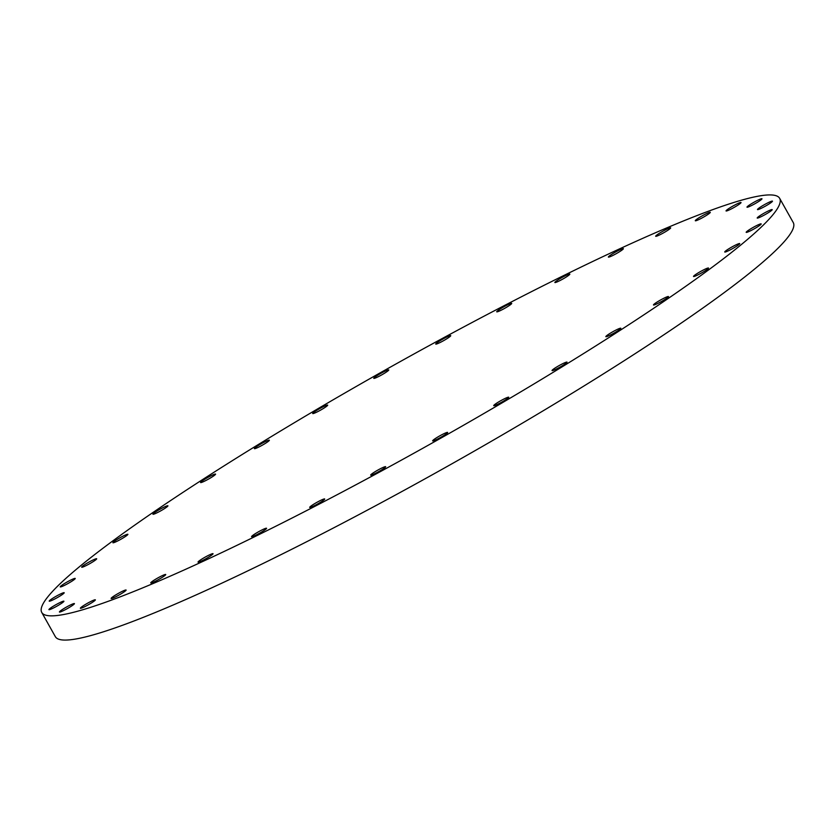 <?xml version="1.0" encoding="UTF-8"?>
<svg xmlns="http://www.w3.org/2000/svg" width="835" height="835" viewBox="0 0 835 835"><rect width="100%" height="100%" fill="white"/><g stroke="black" fill="none" stroke-linecap="round" stroke-linejoin="round"><path stroke-width="1.25" d="M72.061 579.438A8.59 0.877 -29.3 0 0 64.086 583.79A8.59 0.877 -29.3 0 0 60.235 586.869A8.59 0.877 -29.3 0 0 63.397 585.878A8.59 0.877 -29.3 0 0 71.372 581.525A8.59 0.877 -29.3 0 0 75.223 578.457A8.59 0.877 -29.3 0 0 72.061 579.438M61.028 593.727A8.59 0.877 -29.3 0 0 53.064 598.079A8.59 0.877 -29.3 0 0 49.213 601.148A8.59 0.877 -29.3 0 0 52.375 600.167A8.59 0.877 -29.3 0 0 60.339 595.814A8.59 0.877 -29.3 0 0 64.191 592.746A8.59 0.877 -29.3 0 0 61.028 593.727M60.767 602.202A8.59 0.877 -29.3 0 0 52.793 606.554A8.59 0.877 -29.3 0 0 48.941 609.623A8.59 0.877 -29.3 0 0 52.104 608.642A8.59 0.877 -29.3 0 0 60.068 604.279A8.59 0.877 -29.3 0 0 63.919 601.21A8.59 0.877 -29.3 0 0 60.767 602.202M71.257 604.592A8.59 0.877 -29.3 0 0 63.283 608.945A8.59 0.877 -29.3 0 0 59.431 612.013A8.59 0.877 -29.3 0 0 62.594 611.032A8.59 0.877 -29.3 0 0 70.568 606.669A8.59 0.877 -29.3 0 0 74.419 603.601A8.59 0.877 -29.3 0 0 71.257 604.592M92.194 600.824A8.59 0.877 -29.3 0 0 84.231 605.187A8.59 0.877 -29.3 0 0 80.379 608.256A8.59 0.877 -29.3 0 0 83.531 607.264A8.59 0.877 -29.3 0 0 91.506 602.912A8.59 0.877 -29.3 0 0 95.357 599.843A8.59 0.877 -29.3 0 0 92.194 600.824M122.943 591.034A8.59 0.877 -29.3 0 0 114.979 595.386A8.59 0.877 -29.3 0 0 111.128 598.455A8.59 0.877 -29.3 0 0 114.28 597.474A8.59 0.877 -29.3 0 0 122.254 593.121A8.59 0.877 -29.3 0 0 126.106 590.053A8.59 0.877 -29.3 0 0 122.943 591.034M162.574 575.503A8.59 0.877 -29.3 0 0 154.6 579.855A8.59 0.877 -29.3 0 0 150.749 582.924A8.59 0.877 -29.3 0 0 153.911 581.932A8.59 0.877 -29.3 0 0 161.875 577.58A8.59 0.877 -29.3 0 0 165.727 574.511A8.59 0.877 -29.3 0 0 162.574 575.503M211.662 555.108A8.59 0.877 -29.3 0 0 213.029 553.709A8.59 0.877 -29.3 0 0 207.602 555.807A8.59 0.877 -29.3 0 0 199.408 560.723A8.59 0.877 -29.3 0 0 198.041 562.122A8.59 0.877 -29.3 0 0 203.469 560.024A8.59 0.877 -29.3 0 0 211.662 555.108M265.196 529.672A8.59 0.877 -29.3 0 0 266.553 528.273A8.59 0.877 -29.3 0 0 261.125 530.371A8.59 0.877 -29.3 0 0 252.932 535.287A8.59 0.877 -29.3 0 0 251.575 536.686A8.59 0.877 -29.3 0 0 257.003 534.598A8.59 0.877 -29.3 0 0 265.196 529.672M323.333 500.374A8.59 0.877 -29.3 0 0 324.69 498.986A8.59 0.877 -29.3 0 0 319.262 501.073A8.59 0.877 -29.3 0 0 311.069 506A8.59 0.877 -29.3 0 0 309.712 507.388A8.59 0.877 -29.3 0 0 315.129 505.3A8.59 0.877 -29.3 0 0 323.333 500.374M384.309 468.111A8.59 0.877 -29.3 0 0 385.666 466.713A8.59 0.877 -29.3 0 0 380.249 468.8A8.59 0.877 -29.3 0 0 372.045 473.727A8.59 0.877 -29.3 0 0 370.688 475.125A8.59 0.877 -29.3 0 0 376.115 473.027A8.59 0.877 -29.3 0 0 384.309 468.111M446.276 433.845A8.59 0.877 -29.3 0 0 447.633 432.457A8.59 0.877 -29.3 0 0 442.206 434.544A8.59 0.877 -29.3 0 0 434.012 439.471A8.59 0.877 -29.3 0 0 432.655 440.859A8.59 0.877 -29.3 0 0 438.083 438.772A8.59 0.877 -29.3 0 0 446.276 433.845M507.346 398.639A8.59 0.877 -29.3 0 0 508.703 397.241A8.59 0.877 -29.3 0 0 503.286 399.339A8.59 0.877 -29.3 0 0 495.092 404.255A8.59 0.877 -29.3 0 0 493.725 405.653A8.59 0.877 -29.3 0 0 499.153 403.555A8.59 0.877 -29.3 0 0 507.346 398.639M565.66 363.549A8.59 0.877 -29.3 0 0 567.028 362.15A8.59 0.877 -29.3 0 0 561.6 364.248A8.59 0.877 -29.3 0 0 553.407 369.164A8.59 0.877 -29.3 0 0 552.05 370.563A8.59 0.877 -29.3 0 0 557.467 368.475A8.59 0.877 -29.3 0 0 565.66 363.549M619.466 329.648A8.59 0.877 -29.3 0 0 620.822 328.249A8.59 0.877 -29.3 0 0 615.405 330.347A8.59 0.877 -29.3 0 0 607.212 335.263A8.59 0.877 -29.3 0 0 605.845 336.662A8.59 0.877 -29.3 0 0 611.272 334.564A8.59 0.877 -29.3 0 0 619.466 329.648M667.102 297.959A8.59 0.877 -29.3 0 0 668.47 296.561A8.59 0.877 -29.3 0 0 663.042 298.659A8.59 0.877 -29.3 0 0 654.849 303.575A8.59 0.877 -29.3 0 0 653.492 304.973A8.59 0.877 -29.3 0 0 658.909 302.875A8.59 0.877 -29.3 0 0 667.102 297.959M707.141 269.444A8.59 0.877 -29.3 0 0 708.508 268.056A8.59 0.877 -29.3 0 0 703.08 270.143A8.59 0.877 -29.3 0 0 694.887 275.07A8.59 0.877 -29.3 0 0 693.52 276.458A8.59 0.877 -29.3 0 0 698.947 274.371A8.59 0.877 -29.3 0 0 707.141 269.444M738.359 244.989A8.59 0.877 -29.3 0 0 739.726 243.59A8.59 0.877 -29.3 0 0 734.299 245.688A8.59 0.877 -29.3 0 0 726.106 250.604A8.59 0.877 -29.3 0 0 724.738 252.003A8.59 0.877 -29.3 0 0 730.166 249.905A8.59 0.877 -29.3 0 0 738.359 244.989M759.808 225.314A8.59 0.877 -29.3 0 0 761.176 223.916A8.59 0.877 -29.3 0 0 755.748 226.014A8.59 0.877 -29.3 0 0 747.555 230.93A8.59 0.877 -29.3 0 0 746.187 232.328A8.59 0.877 -29.3 0 0 751.615 230.23A8.59 0.877 -29.3 0 0 759.808 225.314M770.83 211.025A8.59 0.877 -29.3 0 0 772.198 209.627A8.59 0.877 -29.3 0 0 766.77 211.725A8.59 0.877 -29.3 0 0 758.577 216.641A8.59 0.877 -29.3 0 0 757.22 218.039A8.59 0.877 -29.3 0 0 762.637 215.941A8.59 0.877 -29.3 0 0 770.83 211.025M771.102 202.55A8.59 0.877 -29.3 0 0 772.469 201.162A8.59 0.877 -29.3 0 0 767.041 203.249A8.59 0.877 -29.3 0 0 758.848 208.176A8.59 0.877 -29.3 0 0 757.481 209.564A8.59 0.877 -29.3 0 0 762.908 207.477A8.59 0.877 -29.3 0 0 771.102 202.55M760.612 200.16A8.59 0.877 -29.3 0 0 761.979 198.772A8.59 0.877 -29.3 0 0 756.552 200.859A8.59 0.877 -29.3 0 0 748.358 205.786A8.59 0.877 -29.3 0 0 746.991 207.174A8.59 0.877 -29.3 0 0 752.418 205.086A8.59 0.877 -29.3 0 0 760.612 200.16M739.674 203.917A8.59 0.877 -29.3 0 0 741.031 202.529A8.59 0.877 -29.3 0 0 735.604 204.617A8.59 0.877 -29.3 0 0 727.41 209.543A8.59 0.877 -29.3 0 0 726.053 210.942A8.59 0.877 -29.3 0 0 731.481 208.844A8.59 0.877 -29.3 0 0 739.674 203.917M708.925 213.718A8.59 0.877 -29.3 0 0 710.282 212.32A8.59 0.877 -29.3 0 0 704.855 214.418A8.59 0.877 -29.3 0 0 696.661 219.334A8.59 0.877 -29.3 0 0 695.304 220.732A8.59 0.877 -29.3 0 0 700.732 218.645A8.59 0.877 -29.3 0 0 708.925 213.718M669.294 229.249A8.59 0.877 -29.3 0 0 670.662 227.861A8.59 0.877 -29.3 0 0 665.234 229.949A8.59 0.877 -29.3 0 0 657.041 234.875A8.59 0.877 -29.3 0 0 655.673 236.263A8.59 0.877 -29.3 0 0 661.101 234.176A8.59 0.877 -29.3 0 0 669.294 229.249M620.207 249.644A8.59 0.877 -29.3 0 0 612.232 253.997A8.59 0.877 -29.3 0 0 608.381 257.065A8.59 0.877 -29.3 0 0 611.544 256.084A8.59 0.877 -29.3 0 0 619.518 251.732A8.59 0.877 -29.3 0 0 623.369 248.663A8.59 0.877 -29.3 0 0 620.207 249.644M566.673 275.08A8.59 0.877 -29.3 0 0 558.709 279.433A8.59 0.877 -29.3 0 0 554.857 282.501A8.59 0.877 -29.3 0 0 558.01 281.52A8.59 0.877 -29.3 0 0 565.984 277.168A8.59 0.877 -29.3 0 0 569.835 274.099A8.59 0.877 -29.3 0 0 566.673 275.08M508.536 304.378A8.59 0.877 -29.3 0 0 500.572 308.731A8.59 0.877 -29.3 0 0 496.721 311.799A8.59 0.877 -29.3 0 0 499.883 310.818A8.59 0.877 -29.3 0 0 507.847 306.466A8.59 0.877 -29.3 0 0 511.698 303.387A8.59 0.877 -29.3 0 0 508.536 304.378M447.56 336.641A8.59 0.877 -29.3 0 0 439.586 340.993A8.59 0.877 -29.3 0 0 435.745 344.072A8.59 0.877 -29.3 0 0 438.897 343.081A8.59 0.877 -29.3 0 0 446.871 338.728A8.59 0.877 -29.3 0 0 450.723 335.66A8.59 0.877 -29.3 0 0 447.56 336.641M385.593 370.907A8.59 0.877 -29.3 0 0 377.629 375.259A8.59 0.877 -29.3 0 0 373.777 378.328A8.59 0.877 -29.3 0 0 376.929 377.347A8.59 0.877 -29.3 0 0 384.904 372.995A8.59 0.877 -29.3 0 0 388.755 369.915A8.59 0.877 -29.3 0 0 385.593 370.907M324.523 406.113A8.59 0.877 -29.3 0 0 316.548 410.465A8.59 0.877 -29.3 0 0 312.697 413.534A8.59 0.877 -29.3 0 0 315.86 412.553A8.59 0.877 -29.3 0 0 323.834 408.2A8.59 0.877 -29.3 0 0 327.685 405.132A8.59 0.877 -29.3 0 0 324.523 406.113M266.198 441.204A8.59 0.877 -29.3 0 0 258.234 445.556A8.59 0.877 -29.3 0 0 254.383 448.625A8.59 0.877 -29.3 0 0 257.545 447.643A8.59 0.877 -29.3 0 0 265.509 443.291A8.59 0.877 -29.3 0 0 269.361 440.222A8.59 0.877 -29.3 0 0 266.198 441.204M212.403 475.105A8.59 0.877 -29.3 0 0 204.429 479.457A8.59 0.877 -29.3 0 0 200.577 482.526A8.59 0.877 -29.3 0 0 203.74 481.544A8.59 0.877 -29.3 0 0 211.714 477.192A8.59 0.877 -29.3 0 0 215.566 474.123A8.59 0.877 -29.3 0 0 212.403 475.105M164.766 506.793A8.59 0.877 -29.3 0 0 156.792 511.145A8.59 0.877 -29.3 0 0 152.941 514.214A8.59 0.877 -29.3 0 0 156.103 513.233A8.59 0.877 -29.3 0 0 164.067 508.88A8.59 0.877 -29.3 0 0 167.918 505.812A8.59 0.877 -29.3 0 0 164.766 506.793M93.51 559.763A8.59 0.877 -29.3 0 0 85.535 564.116A8.59 0.877 -29.3 0 0 81.684 567.184A8.59 0.877 -29.3 0 0 84.846 566.203A8.59 0.877 -29.3 0 0 92.821 561.851A8.59 0.877 -29.3 0 0 96.672 558.782A8.59 0.877 -29.3 0 0 93.51 559.763M126.523 535.715A8.59 0.877 -29.3 0 0 127.88 534.317A8.59 0.877 -29.3 0 0 122.463 536.414A8.59 0.877 -29.3 0 0 114.27 541.33A8.59 0.877 -29.3 0 0 112.902 542.729A8.59 0.877 -29.3 0 0 118.33 540.631A8.59 0.877 -29.3 0 0 126.523 535.715M712.505 266.991A423.084 43.337 150.7 0 1 308.96 509.392A423.084 43.337 150.7 0 1 41.75 612.441A423.084 43.337 150.7 0 1 108.905 543.794A423.084 43.337 150.7 0 1 512.45 301.383A423.084 43.337 150.7 0 1 779.66 198.344A423.084 43.337 150.7 0 1 712.505 266.991M779.66 198.344L793.25 222.559A423.084 43.337 150.7 0 1 726.095 291.206A423.084 43.337 150.7 0 1 322.55 533.617A423.084 43.337 150.7 0 1 55.34 636.656L41.75 612.441"/></g></svg>
